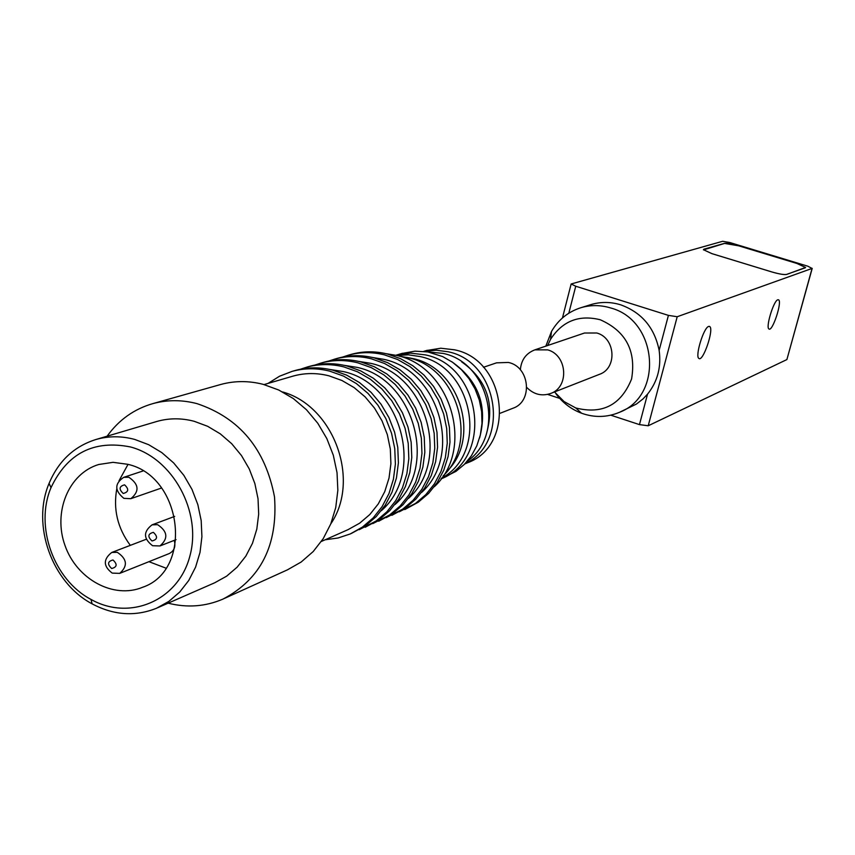 <?xml version="1.0" encoding="UTF-8"?>
<svg xmlns="http://www.w3.org/2000/svg" width="855" height="855" viewBox="0 0 855 855"><rect width="100%" height="100%" fill="white"/><g stroke="black" fill="none" stroke-linecap="round" stroke-linejoin="round"><path stroke-width="1.28" d="M610.769 415.177L639.465 424.614L648.218 425.769L786.889 359.57L812.218 268.352M547.606 394.401L559.704 398.387M807.868 266.215L729.764 242.521L722.625 241.292L571.151 283.978L575.736 286.233L668.418 315.377L677.203 316.735L812.068 268.438L807.868 266.215M777.804 299.774C773.593 300.693 765.46 327.636 768.976 328.983C772.418 332.082 782.475 301.484 778.563 299.816L777.804 299.774M708.635 326.439C703.622 327.593 694.816 356.524 698.888 358.427C702.992 362.338 714.32 328.844 709.693 326.514L708.635 326.439M620.132 412.003L636.419 404.062L642.949 398.986L647.534 394.155C657.559 381.597 661.428 367.009 659.141 350.368C654.535 327.668 641.742 312.492 620.741 304.84C610.78 301.783 600.926 301.687 591.168 304.53L590.335 304.797M703.889 249.19L724.474 243.365C727.103 243.023 731.869 243.835 738.773 245.823L796.871 263.447L805.592 267.465L786.675 274.444C784.099 274.893 779.194 274.07 771.947 271.986L711.916 253.657L703.409 249.713L703.868 249.275M545.843 346.125L551.496 331.462C558.358 319.663 568.169 311.744 580.951 307.693C590.794 304.818 600.755 304.925 610.823 308.014C657.752 320.336 663.736 395.78 619.405 412.334C607.039 417.497 594.417 417.796 581.55 413.221C571.236 409.321 562.697 402.823 555.91 393.749M547.66 345.516L550.545 339.339C562.419 321.031 578.985 314.501 600.253 319.759C625.871 331.142 636.312 350.892 631.578 379.011C621.051 405.003 602.454 414.664 575.768 407.963L564.065 401.561L554.5 391.953M550.417 393.557L599.28 374.405C617.428 368.526 615.653 338.014 596.822 333.001L584.521 333.012L534.824 349.866L547.734 349.877C567.496 355.21 569.441 387.422 550.417 393.557C541.6 396.431 533.734 394.412 526.808 387.507M805.1 267.936L805.474 267.433L796.871 263.447L738.741 245.834L724.591 243.408L703.483 249.884M805.121 267.85L786.557 274.412C784.014 274.85 779.151 274.038 771.98 271.976L711.948 253.646L703.526 249.746M520.353 369.82C521.219 359.923 526.049 353.275 534.824 349.866M224.331 598.468L287.451 569.836L301.152 562.034L313.208 551.539L323.201 538.682L330.8 523.859L335.737 507.56L337.843 490.3L337.03 472.665L333.311 455.223L326.824 438.572L317.782 423.246L306.485 409.759L293.308 398.548L278.687 389.987L263.137 384.333C248.858 380.699 234.879 380.71 221.199 384.355L219.735 384.771M107.121 436.189C118.931 419.773 134.288 408.882 153.205 403.517C167.473 399.713 182.062 399.745 196.981 403.624C239.55 417.913 265.392 449.014 274.508 496.926C277.961 545.127 260.807 579.166 223.059 599.056C205.51 606.612 187.202 607.98 168.125 603.17M157.63 607.766L214.712 582.779L226.628 576.174L237.124 567.186L245.845 556.113L252.482 543.288L256.81 529.138L258.68 514.133L258.028 498.754L254.854 483.524L249.265 468.957L241.463 455.533L231.694 443.702L220.291 433.848L207.647 426.303L194.181 421.291C181.517 417.977 169.14 418.01 157.053 421.397L155.813 421.772M134.695 439.417L148.674 444.696L161.819 452.616L173.683 462.95L183.857 475.359L192.001 489.413L197.847 504.664L201.192 520.599L201.919 536.673L200.027 552.362L195.581 567.132L188.731 580.502L179.721 592.045L168.863 601.396L156.518 608.247C135.197 616.765 113.726 615.301 92.116 603.854C51.909 582.704 31.325 525.13 49.066 483.406C58.546 460.92 74.257 446.257 96.188 439.427C108.703 435.922 121.538 435.911 134.695 439.417M330.8 523.848C360.81 480.072 333.771 406.072 282.61 391.953M130.398 446.941C172.71 457.949 202.175 511.899 189.853 556.156C178.321 600.734 129.65 621.329 90.961 599.398C53.651 579.797 34.542 526.349 51.011 487.649C67.331 453.278 93.794 439.705 130.398 446.941M321.352 541.461L348.028 529.662L359.602 523.228L369.798 514.55L378.284 503.894L384.761 491.604L389.014 478.073L390.895 463.763L390.329 449.121L387.336 434.639L382.003 420.81L374.511 408.091L365.128 396.891L354.141 387.593L341.947 380.496L328.929 375.815C316.767 372.748 304.85 372.844 293.18 376.072L291.972 376.424M127.726 464.297L113.063 462.331L98.774 464.489C68.624 473.424 52.786 512.124 65.055 545.64C76.811 579.327 113.63 599.334 142.646 587.267C193.679 569.996 182.596 476.374 127.726 464.297M268.064 383.403L279.553 376.211L292.164 371.359C304.433 368.013 316.949 367.939 329.72 371.145L343.486 376.082L356.385 383.585L368.013 393.407L377.963 405.238L385.894 418.683L391.558 433.303L394.754 448.608L395.384 464.094L393.418 479.249L388.961 493.57L382.132 506.588L373.197 517.884L362.445 527.097L350.229 533.958L337.992 538.009L325.199 539.762M128.026 464.372L119.027 480.756M116.868 488.408C113.02 509.067 117.509 528.059 130.313 545.362M148.941 561.682L165.945 568.148M351.32 533.467L365.534 525.718L376.264 516.527L385.178 505.262L391.985 492.277L396.442 477.998L398.398 462.886L397.778 447.443L394.593 432.17L388.94 417.593L381.031 404.191L371.113 392.392L359.517 382.602L346.638 375.121L332.905 370.194C320.165 367.009 307.672 367.073 295.445 370.418L294.163 370.781M174.238 540.371C175.906 546.559 174.238 550.962 169.237 553.559L119.711 573.374C127.994 566.01 127.192 558.988 117.285 552.309L111.727 552.469L146.355 539.227M381.277 510.745C425.534 472.89 401.166 383.542 343.144 371.54L329.645 369.435M300.543 369.2L306.763 367.158C318.904 363.845 331.291 363.77 343.924 366.923L357.54 371.797L370.311 379.193L381.8 388.897L391.633 400.568L399.477 413.841L405.067 428.28L408.22 443.403L408.829 458.697L406.884 473.67L402.459 487.82L395.694 500.677L386.845 511.846L376.2 520.962L359.175 529.683M365.192 527.268L379.203 519.626L389.837 510.531L398.665 499.395L405.409 486.559L409.834 472.452L411.779 457.521L411.17 442.259L408.027 427.19L402.449 412.783L394.625 399.552L384.825 387.903L373.357 378.241L360.618 370.856L347.034 366.004C334.423 362.851 322.068 362.937 309.959 366.239L308.687 366.603M395.031 504.514C438.391 466.851 414.183 379.16 357.005 367.361L344.18 365.331M314.929 365.053L320.999 363.065C333.023 359.784 345.281 359.699 357.785 362.809L371.252 367.618L383.884 374.918L395.256 384.494L404.981 396.015L412.73 409.128L418.255 423.385L421.365 438.326L421.953 453.439L420.019 468.23L415.626 482.209L408.925 494.927L400.161 505.968L389.613 514.988L372.844 523.581M378.712 521.219L392.552 513.673L403.068 504.685L411.821 493.666L418.512 480.98L422.894 467.033L424.828 452.284L424.24 437.215L421.141 422.317L415.626 408.102L407.899 395.021L398.195 383.521L386.855 373.977L374.255 366.699L360.81 361.911C348.338 358.811 336.111 358.897 324.12 362.167L322.859 362.52M408.455 498.422C450.948 460.963 426.88 374.875 370.536 363.3L358.363 361.334M328.951 361.002L334.893 359.057C346.799 355.819 358.929 355.723 371.305 358.79L384.643 363.535L397.137 370.739L408.38 380.197L417.999 391.579L425.662 404.533L431.112 418.619L434.18 433.367L434.757 448.298L432.833 462.918L428.473 476.737L421.836 489.306L413.147 500.228L402.705 509.153L386.182 517.628M391.911 515.319L405.569 507.87L416 498.967L424.668 488.077L431.283 475.54L435.633 461.753L437.557 447.176L436.991 432.288L433.934 417.571L428.483 403.517L420.842 390.607L411.255 379.257L400.033 369.83L387.572 362.638L374.266 357.914C361.922 354.857 349.813 354.943 337.939 358.192L336.699 358.544M421.558 492.491C463.196 455.223 439.278 370.707 383.735 359.324L372.214 357.422M342.652 357.059L348.455 355.156C360.244 351.939 372.256 351.854 384.504 354.878L397.703 359.549L410.069 366.667L421.184 375.997L430.696 387.24L438.273 400.033L443.67 413.959L446.695 428.537L447.251 443.285L445.337 457.735L441.009 471.394L434.436 483.823L425.833 494.628L415.487 503.445L399.2 511.824M404.8 509.559L418.287 502.206L428.612 493.399L437.194 482.626L443.756 470.229L448.073 456.602L449.987 442.195L449.431 427.468L446.417 412.933L441.041 399.05L433.485 386.3L423.995 375.078L412.901 365.78L400.557 358.683L387.39 354.013C375.174 350.999 363.183 351.095 351.426 354.301L350.197 354.654M434.351 486.677C475.145 449.612 451.387 366.624 396.635 355.445L385.733 353.617M443.072 475.979C479.206 441.917 457.393 367.832 408.156 357.743L399.296 356.172M406.617 357.369L413.211 358.64C459.498 368.184 480.852 437.087 447.902 470.346M441.586 478.127C488.761 453.214 473.691 367.223 420.019 356.546L408.369 354.825L396.773 355.477M402.449 353.275L395.865 355.252L410.486 353.126L425.395 354.889C482.081 366.068 493.517 458.814 441.041 478.886L455.972 471.362L464.372 464.372L471.394 455.79L476.78 445.893L480.35 435.003L481.996 423.482L481.643 411.704L479.302 400.055L475.049 388.94L469.032 378.712L461.454 369.723L452.552 362.264L442.644 356.567L427.799 351.929L414.974 351.159L401.476 353.564M451.739 361.697C478.629 380.678 487.916 406.104 479.602 437.952M467.29 461.208C505.668 435.088 489.509 362.691 443.061 353.404L427.329 351.854M487.094 431.358C494.543 402.395 486.078 379.246 461.721 361.9M424.08 351.405L436.082 350.197L448.202 351.79C498.54 361.708 510.617 442.954 465.088 463.645M464.821 463.923L467.407 462.812C516.281 445.53 506.801 360.03 454.561 349.813L440.774 348.22L426.356 350.561M500.228 413.232L512.776 408.316C533.199 401.743 529.876 366.677 508.372 362.445L496.552 362.841L483.449 367.287M812.068 268.438L786.889 359.57M648.218 425.769L677.203 316.735M647.534 394.155L639.465 424.614M668.418 315.377L659.141 350.368M568.821 313.197L575.736 286.233M142.988 470.977L123.719 477.336L128.859 477.272C139.002 484.219 139.664 491.358 130.826 498.689L161.563 488.002M174.677 516.399L152.072 524.842L157.619 524.681C167.676 531.436 168.446 538.532 159.949 545.96L176.077 539.644M123.238 493.474C118.674 489.199 119.112 486.313 124.563 484.838C129.137 489.124 128.699 491.999 123.238 493.474M111.684 568.511C107.153 564.225 107.591 561.382 112.999 559.982C117.541 564.268 117.103 567.111 111.684 568.511M152.03 540.969C147.434 536.662 147.894 533.798 153.376 532.355C157.972 536.662 157.523 539.537 152.03 540.969M709.126 326.332L709.693 326.514M580.951 307.693L591.168 304.53M562.462 317.942L571.151 283.978M575.768 407.963L581.55 413.221M550.545 339.339L551.496 331.462M153.205 403.517L221.199 384.355M96.188 439.427L157.053 421.397M90.961 599.398L92.116 603.854M51.011 487.649L49.066 483.406M264.035 384.579L293.18 376.072M142.646 587.267L143.469 586.925M292.164 371.359L295.445 370.418M123.719 477.336C114.442 483.663 114.495 490.663 123.879 498.347L130.826 498.689M111.727 552.469C103.06 559.373 103.22 566.256 112.229 573.107L119.711 573.374M152.072 524.842C143.18 531.682 143.351 538.639 152.575 545.714L159.949 545.96M306.763 367.158L309.959 366.239M320.999 363.065L324.12 362.167M334.893 359.057L337.939 358.192M348.455 355.156L351.426 354.301M423.706 351.373L427.244 350.293"/></g></svg>
